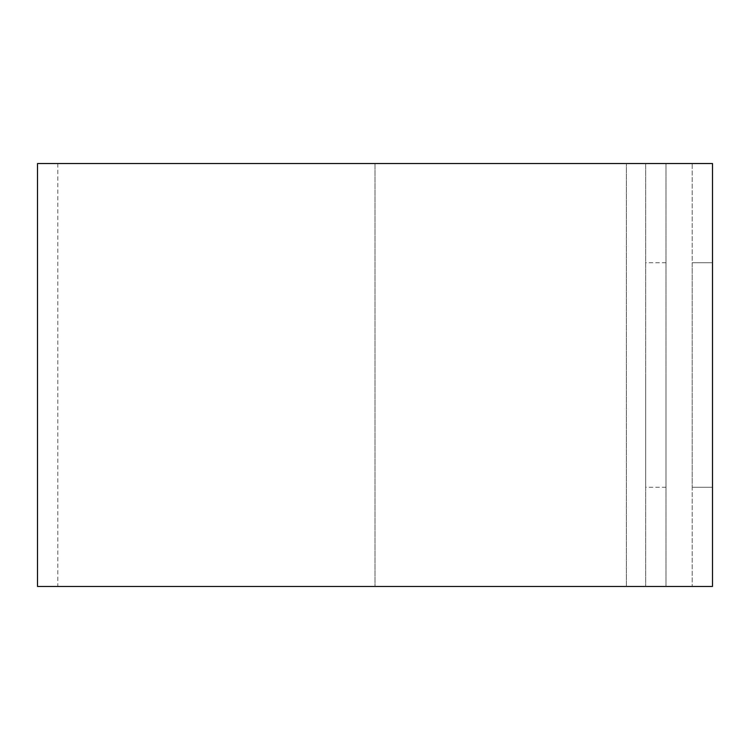 <?xml version="1.0" encoding="UTF-8"?>
<svg xmlns="http://www.w3.org/2000/svg" width="750" height="750" viewBox="0 0 750 750"><rect width="100%" height="100%" fill="white"/><g stroke="black" fill="none" stroke-linecap="round" stroke-linejoin="round"><path stroke-width="0.56" stroke-dasharray="3.75 2.81" d="M692.203 262.716L712.5 262.716L692.203 262.716L692.203 487.284L692.203 262.716M645.675 375L645.675 487.284L645.675 375M665.981 375L665.981 487.284L665.981 375M37.5 163.537L645.675 163.537L645.675 586.462L645.675 163.537L665.981 163.537L665.981 586.462L665.981 163.537L57.797 163.537L692.203 163.537L692.203 586.462L692.203 163.537L712.5 163.537L712.5 586.462L37.5 586.462M626.391 586.462L375 586.462L665.981 586.462L626.391 586.462L626.391 163.537L626.391 586.462M692.203 487.284L712.5 487.284L692.203 487.284M375 163.537L375 586.462L375 163.537M665.981 487.284L645.675 487.284M57.797 163.537L57.797 586.462M665.981 262.716L645.675 262.716"/><path stroke-width="1.12" d="M712.5 375L712.5 262.716L712.5 375M712.5 163.537L712.5 586.462L37.5 586.462L37.5 163.537L712.5 163.537"/></g></svg>
